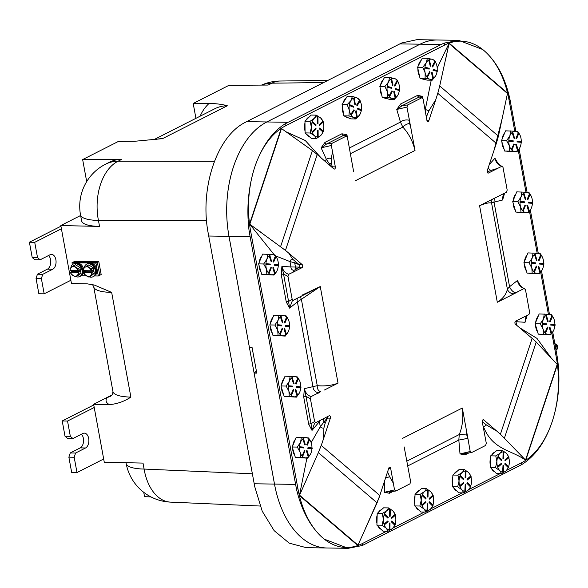 <?xml version="1.0" encoding="UTF-8"?>
<svg xmlns="http://www.w3.org/2000/svg" width="588" height="588" viewBox="0 0 588 588"><rect width="100%" height="100%" fill="white"/><g stroke="black" fill="none" stroke-linecap="round" stroke-linejoin="round"><path stroke-width="0.88" d="M254.119 373.086L256.78 373.123L252.046 347.368L249.393 347.332L229.011 236.332A91.243 56.147 -89.1 0 1 266.864 121.966L420.097 44.188A91.243 56.147 -89.1 0 1 437.487 40.006A91.243 56.147 90.9 0 0 437.479 40.006A91.243 56.147 90.9 0 0 420.089 44.188L266.856 121.959A91.243 56.147 90.9 0 0 228.997 236.332L274.486 484.078A91.243 56.147 90.9 0 0 326.913 547.987A91.243 56.147 90.9 0 0 326.921 547.987A91.243 56.147 -89.1 0 1 274.5 484.078L254.119 373.086A6.747 4.153 90.9 0 0 256.302 370.521M348.155 548.317L306.267 547.663L289.259 543.165L274.104 530.611L262.211 511.17L254.744 486.68L208.181 233.076C199.611 188.505 216.678 136.989 244.74 122.62L401.597 43.005L416.833 39.683L458.721 40.337L444.168 43.115L441.081 44.512L284.886 123.958C272.354 131.977 262.579 145.581 255.552 164.772A91.243 56.147 90.9 0 0 253.994 169.484C248.04 189.527 246.453 210.269 249.216 231.723L296.506 489.253C301.468 509.87 309.773 525.687 321.416 536.697A91.243 56.147 90.9 0 0 324.297 539.152L348.155 548.317L362.289 545.524L521.571 464.682C534.565 456.67 544.517 443.073 551.412 423.875A91.243 56.147 90.9 0 0 552.97 419.17C559.048 399.127 560.474 378.378 557.24 356.916L552.727 332.058M112.007 394.945L107.303 397.334A55.676 13.539 -10.4 0 0 109.442 404.632L93.632 404.279L107.303 397.334A8.438 7.916 -143.1 0 0 112.551 394.379L112.94 391.49L93.72 286.804A47.238 11.488 -10.4 0 0 96.535 289.833A47.238 11.488 -10.4 0 0 111.661 292.405L94.418 285.055L87.267 283.85L71.457 283.489L60.814 225.549L99.541 226.417A47.238 11.488 169.6 0 1 81.6 220.809L80.505 214.833A47.238 11.488 169.6 0 0 98.446 220.441A47.238 29.878 -89.9 0 1 118.041 161.23L121.738 159.355L82.651 159.576L118.489 141.385L134.446 141.296L162.553 138.636A47.238 35.42 -116.9 0 0 155.666 139.503M109.442 404.632C117.218 403.934 124.362 401.42 130.881 397.098A47.238 11.488 169.6 0 1 112.94 391.49M162.553 138.636L227.306 105.774C222.712 104.414 216.663 103.613 209.152 103.378L193.195 103.473L195.922 118.328M143.744 492.318L144.545 496.669L150.94 496.904M260.109 506.033L170.557 502.123A47.238 29.481 -87.5 0 1 144.097 469.062L143.002 463.087L104.267 462.219L93.632 404.279M193.195 103.473L229.033 85.282L268.121 85.062L271.818 83.18A47.238 35.42 -116.9 0 0 261.66 85.098M323.598 82.555L271.818 83.18A47.238 28.643 -90.7 0 1 280.167 81.019A47.238 47.238 0 0 0 261.528 85.098M121.738 159.355A47.238 35.42 63.1 0 0 109.28 162.303L105.583 164.177A47.238 35.42 63.1 0 1 118.041 161.23L214.473 161.325M126.016 462.705L126.155 463.462A47.238 11.488 -10.4 0 0 144.097 469.062L252.37 473.788M86.693 181.604L82.651 159.576M60.814 225.549L80.622 215.495M549.486 314.404L541.526 271.017M538.285 253.362L530.317 209.982M527.076 192.327L519.108 148.948M515.867 131.293L509.958 99.387C505.452 78.777 497.316 62.967 485.548 51.957A91.243 56.147 90.9 0 0 482.675 49.495L458.721 40.337M299.395 495.544L318.351 452.613L377.07 502.843L357.974 545.135L299.549 495.162A3.374 2.367 -49.5 0 0 299.395 495.544L357.827 545.517A3.374 2.367 130.5 0 1 357.974 545.135M404.169 446.931L410.652 481.734L409.939 483.865L395.849 491.017L394.533 489.892L390.689 468.415A1.69 1.036 90.9 0 0 389.719 467.24A1.69 1.036 90.9 0 0 388.786 468.144L379.804 495.493L321.254 445.41L323.437 439.067L323.914 427.976A2.609 1.83 16.2 0 1 320.306 426.682L311.155 442.624M306.899 458.155L299.461 495.353M281.902 266.371L281.226 274.559A1.69 0.412 169.6 0 1 283.556 274.074L281.902 266.371C282.946 270.495 285.202 273.126 288.679 274.273L292.677 272.406L294.243 270.23A3.087 2.977 123.5 0 1 290.972 266.952L281.902 266.371M249.665 224.16L249.555 224.057A3.374 1.205 -161.7 0 0 249.804 224.263L281.483 128.552L312.39 150.579L280.549 246.784L249.665 224.16L274.184 254.722M275.662 255.92L289.987 261.587A2.484 2.271 116.7 0 1 292.787 259.33L288.759 253.134L285.467 250.422L317.204 154.519L333.837 168.881A1.69 1.036 90.9 0 0 334.307 169.072A1.69 1.036 90.9 0 0 335.329 166.882L332.308 166.838L331.309 163.332L331.176 158.642L332.573 151.88L331.301 145.493L332.007 143.347L326.605 144.001L343.546 135.409L346.957 134.74L341.922 133.777A1.69 1.264 -116.9 0 0 343.546 135.409L346.486 136.115L345.002 135.799L345.318 136.379M321.643 158.451L305.238 140.495L285.922 131.756M449.078 43.321L449.144 43.13A3.374 2.367 -49.5 0 0 449.041 43.512L507.466 93.485L498.426 136.188L439.706 85.966L449.078 43.321L437.193 67.98M431.232 80.196L425.3 109.471L428.909 110.764L435.752 99.732L437.788 93.316L496.345 143.398L498.426 136.188M494.324 149.264L502.152 118.541M551.456 358.349L536.984 338.409L519.344 327.56M525.738 460.294L504.379 438.229L536.219 342.032L557.203 364.391L525.525 460.095A3.374 1.205 -161.7 0 0 525.738 460.294L557.417 364.589A3.374 1.205 18.3 0 1 557.203 364.391M482.829 419.92L483.77 419.928L496.911 431.173L486.592 425.065A2.536 0.956 -43.3 0 0 483.74 427.373C493.031 450.121 511.428 449.894 525.621 460.198M364.957 529.494L379.172 497.411M299.549 495.162L306.745 479.044M281.483 128.552A3.374 1.205 18.3 0 1 281.226 128.353L249.555 224.057M260.682 232.12L249.804 224.263M507.466 93.485A3.374 2.367 130.5 0 1 507.569 93.102L449.144 43.13M445.557 59.653L449.041 43.512M525.525 460.095L517.866 452.054M520.498 285.79L517.396 280.527L509.568 286.701A6.13 3.124 -125.6 0 0 515.632 292.787L524.158 288.48L525.459 289.605L529.641 312.39L528.928 314.536L515.647 321.121A1.69 1.036 90.9 0 0 514.912 322.577A1.69 1.036 90.9 0 0 515.448 324.223L532.147 338.372L500.403 434.282L496.911 431.173M483.77 419.928A1.69 1.036 90.9 0 0 483.299 419.736A1.69 1.036 90.9 0 0 482.278 421.934L486.305 443.315L485.592 445.469L471.502 452.62L460.014 453.907L465.049 454.869A1.69 1.264 63.1 0 1 465.512 453.451M393.445 483.417L389.55 476.574L387.565 471.819M323.914 427.976L325.208 423.022L327.479 418.119L327.494 416.62M323.437 439.067L330.353 418.164A1.69 1.036 90.9 0 0 329.471 415.701A1.69 1.036 90.9 0 0 329.148 415.775L315.602 422.735M327.553 417.48L320.306 426.682L319.35 421.508A3.087 2.352 6.9 0 1 319.108 420.89M325.208 423.022A1.183 0.5 34 0 1 323.973 422.302L323.319 418.737M294.243 270.23L298.939 267.65L299.535 264.953L292.787 259.33M298.939 267.65L301.96 267.694A1.69 1.036 90.9 0 0 302.695 266.232A1.69 1.036 90.9 0 0 302.159 264.593L299.27 264.549M301.96 267.694L292.677 272.406M299.351 267.106L290.972 266.952L289.987 261.587L294.691 262.814L299.535 264.953M296.418 268.738A1.345 0.992 91.5 0 1 295.492 267.202L294.691 262.814A1.117 0.742 110.8 0 1 295.573 261.954M332.22 167.8L332.308 166.838M341.922 133.777L324.98 142.377L321.136 147.845L326.502 159.62L331.772 167.117M417.561 95.388A1.69 1.264 -116.9 0 0 419.185 97.013L422.588 96.351L417.561 95.388L400.619 103.98L396.768 109.456L406.947 107.082L407.668 104.951L421.758 97.792L423.073 98.916L426.917 120.393A1.69 1.036 90.9 0 0 427.88 121.576A1.69 1.036 90.9 0 0 428.821 120.672L435.752 99.739M496.345 143.398L487.246 170.645A1.69 1.036 90.9 0 0 488.136 173.115A1.69 1.036 90.9 0 0 488.459 173.034L502.159 166.095C500.932 166.257 499.139 164.816 496.772 161.796M439.706 85.966L437.788 93.316M400.619 103.98A1.69 1.264 -116.9 0 0 402.243 105.612L419.185 97.013L422.14 97.718L420.64 97.402L420.957 98.012M411.005 128.574L409.601 123.399A5.248 1.948 -27.2 0 0 402.824 127.104C408.689 133.366 412.754 141.157 415.025 150.484L406.955 107.082M332.007 143.347L346.104 136.196L347.412 137.298L353.645 171.769M332.573 151.88L335.329 166.882M288.759 253.134L302.159 264.593M281.226 274.559L286.26 301.945A1.69 0.412 169.6 0 1 288.583 301.46L283.556 274.074L287.966 276.419L288.679 274.273M287.966 276.419L292.148 299.211L288.583 301.46L289.568 308.119L292.332 300.762L293.162 300.417M286.26 301.945L289.568 308.119L297.403 301.945L320.291 286.54L292.332 300.762M293.449 300.336L292.148 299.211M324.473 389.991L338.026 383.119C331.875 385.515 324.944 386.367 317.248 385.662L304.356 388.661L303.687 396.856A1.69 0.412 169.6 0 1 306.01 396.371L304.356 388.661C305.363 392.791 307.62 395.437 311.125 396.599L320.82 391.608A5.248 3.734 88.8 0 1 317.248 385.662L301.431 299.527A5.248 3.013 47.5 0 1 300.916 296.374M315.918 422.654L314.609 421.53L310.42 398.745L311.125 396.599M395.849 491.017L384.376 492.296L389.41 493.266A1.69 1.264 63.1 0 1 389.873 491.84M466.335 429.924L462.315 408.013C463.535 417.7 462.521 426.543 459.272 434.532A5.248 0.478 -174.7 0 1 466.828 435.083L466.335 429.924L468.195 440.052L466.828 435.083M471.502 452.62L470.194 451.51L468.195 440.052M524.158 288.473L524.621 288.414C523.085 288.341 521.284 286.9 519.219 284.077L517.396 280.527C518.381 284.68 520.63 287.334 524.158 288.473M517.124 292.214L510.862 295.397L515.632 292.787M498.043 163.501L494.949 158.238C495.89 162.413 498.139 165.052 501.689 166.161L502.997 167.279L507.179 190.071L506.481 192.217L479.58 205.697C485.401 203.294 489.4 202.397 491.575 203.014L494.038 202.14L509.568 286.701L507.385 289.156C506.275 294.331 502.916 298.704 497.308 302.269L510.862 295.397M500.403 434.282L504.379 438.229M536.219 342.032L532.147 338.372M377.07 502.843L379.804 495.493M321.254 445.41L318.351 452.613M317.204 154.519L312.39 150.579M280.549 246.784L285.467 250.422M324.98 142.377A1.69 1.264 -116.9 0 0 326.605 144.001L321.136 147.845L331.301 145.493M345.413 135.946L346.957 134.74L347.258 136.784M409.601 123.399L409.123 120.275A6.13 3.344 -8.2 0 0 400.443 122.083L396.768 109.456L402.243 105.612L407.668 104.951M421.081 97.557L422.588 96.351L422.772 98.137M504.695 193.084L502.872 196.612L502.615 199.994L503.431 194.731M489.245 164.611L494.949 158.238L496.764 161.796M504.614 193.121L502.615 199.994L494.038 202.14A6.13 3.815 85.7 0 1 495.045 197.847M525.319 318.902L525.062 322.275L525.885 317.028M527.142 315.366L525.062 322.275L515.992 321.702A3.087 1.396 -79.8 0 1 516.139 320.864M466.086 453.282L465.615 453.392M470.194 451.51L460.014 453.907L458.824 440.015A6.13 0.529 167.7 0 0 467.504 438.207M390.439 491.671L389.976 491.781M394.533 489.892L384.376 492.296L384.478 481.146M303.687 396.856L308.715 424.242A1.69 0.412 169.6 0 1 311.037 423.757L306.01 396.371L310.42 398.745M308.715 424.242L312.022 430.409L311.037 423.757L314.609 421.53M320.658 420.089L312.022 430.409L314.639 423.154M318.211 393.174L318.99 392.593A6.13 5.557 81.1 0 1 312.926 386.507L297.403 301.945A6.13 4.866 33.4 0 1 297.616 298.109M406.771 461.176L459.272 434.532L458.824 440.015L407.66 465.983M389.55 476.574A3.087 1.139 -13.9 0 1 385.632 477.654M324.304 160.73L326.502 159.62A3.087 2.359 174.7 0 1 331.176 158.642M328.876 164.64L329.552 164.295A1.345 0.559 153 0 1 331.309 163.332M349.279 148.058L400.443 122.083L402.824 127.104L350.33 153.747M487.246 171.887L490.884 170.424A3.087 0.772 49.1 0 1 488.15 167.933M513.603 293.765A5.248 3.763 -142.9 0 1 507.385 289.156L491.575 203.014A5.248 4.483 88.1 0 1 492.509 199.134M515.161 321.636L515.992 321.702L516.646 325.245M486.592 425.065L483.226 422.449A1.139 0.786 -28.9 0 0 482.41 422.64M482.998 425.844L483.74 427.373L483.314 427.586M426.05 115.711L426.925 115.704L428.909 110.764M424.94 109.655L425.3 109.471L425.227 111.228M70.34 436.333L65.025 436.252L67.605 438.457L72.927 438.538L70.34 436.333L67.532 421.037L94.22 407.499M67.605 438.457L72.927 438.538L82.879 433.488A7.593 4.675 -89.1 0 1 84.327 433.135A7.593 4.675 -89.1 0 1 88.839 439.618A7.593 4.675 -89.1 0 1 85.539 447.975L75.587 453.025L70.266 452.944L68.87 457.17L74.184 457.258L75.587 453.025M103.679 459L76.991 472.546L74.184 457.258M93.757 404.948L62.218 420.957L67.532 421.037M62.218 420.957L65.025 436.252M68.87 457.17L71.677 472.465L76.991 472.546M70.266 452.944L80.218 447.894A7.593 4.675 90.9 0 0 83.518 441.617A7.593 4.675 90.9 0 0 81.438 434.216M37.529 257.603L32.208 257.522L34.788 259.727L40.109 259.815L37.529 257.603L34.721 242.315L61.402 228.769M34.788 259.727L40.109 259.815L50.061 254.758A7.593 4.675 -89.1 0 1 51.509 254.413A7.593 4.675 -89.1 0 1 56.029 260.888A7.593 4.675 -89.1 0 1 52.722 269.245L42.77 274.295L37.448 274.214L36.052 278.447L41.366 278.528L42.77 274.295M70.861 280.27L44.173 293.816L41.366 278.528M60.939 226.226L29.4 242.227L34.721 242.315M29.4 242.227L32.208 257.522M36.052 278.447L38.859 293.735L44.173 293.816M37.448 274.214L47.407 269.164A7.593 4.675 90.9 0 0 50.7 262.887A7.593 4.675 90.9 0 0 48.62 255.493M503.813 451.944A10.121 6.233 -89.1 0 1 506.378 453.311L502.159 450.312L497.051 450.239L490.686 455.854L490.414 467.534L495.522 467.614L499.8 470.672A10.121 6.233 -89.1 0 1 497.727 467.24M490.414 467.534L496.5 473.605L501.608 473.685L506.025 470.892A10.121 6.233 -89.1 0 1 503.343 472.127M501.373 463.285L501.608 463.998L497.933 467.24L497.705 466.534L501.373 463.285L497.492 466.527A10.121 6.233 -89.1 0 1 496.889 461.793A10.121 6.233 -89.1 0 1 497.713 457.111L501.439 460.617L497.926 457.111L498.19 456.42L501.704 459.926L501.439 460.617M503.005 465.387L503.497 465.402L503.343 472.149L502.843 472.135L503.005 465.387L502.63 472.12A10.121 6.233 -89.1 0 1 499.8 470.672L501.608 473.685M505.217 463.425L508.738 466.931L508.473 467.622L504.952 464.123L505.004 463.425L504.739 464.116L508.252 467.614A10.121 6.233 -89.1 0 1 507.885 468.415A10.121 6.233 -89.1 0 1 506.025 470.892L507.885 468.415M508.782 457.67A10.121 6.233 -89.1 0 1 509.34 462.249A10.121 6.233 -89.1 0 1 508.576 466.769M506.378 453.311L506.488 453.429A10.121 6.233 -89.1 0 1 508.076 455.766A10.121 6.233 -89.1 0 1 508.51 456.803L504.835 460.044L505.07 460.749L505.048 460.044L508.723 456.803L508.958 457.515L505.283 460.757M497.985 456.42A10.121 6.233 -89.1 0 1 500.145 453.194L500.27 453.091A10.121 6.233 -89.1 0 1 503.108 451.9L502.946 458.64L503.659 458.655L503.159 458.64L503.313 451.893L503.813 451.915L503.659 458.655M500.145 453.194L495.794 455.928L496.889 461.793L495.522 467.614M495.794 455.928L490.686 455.854M508.076 455.766L506.488 453.429M502.159 450.312L500.27 453.091M490.451 465.799A10.121 6.233 -89.1 0 1 490.017 461.683A10.121 6.233 -89.1 0 1 490.649 457.611M491.884 454.796A10.121 6.233 -89.1 0 1 495.037 452.018M494.611 471.723A10.121 6.233 -89.1 0 1 491.531 468.651M497.705 466.534L497.933 467.24M502.843 472.135L503.343 472.149M498.19 456.42L497.926 457.111M465.983 471.142A10.121 6.233 -89.1 0 1 468.548 472.509L464.329 469.518L459.221 469.437L452.856 475.053L452.584 486.739L457.692 486.82L461.97 489.87A10.121 6.233 -89.1 0 1 459.897 486.438L459.875 485.732L463.542 482.491L463.778 483.196L460.103 486.445M452.584 486.739L458.677 492.81L463.778 492.884L468.195 490.098A10.121 6.233 -89.1 0 1 465.512 491.325M463.542 482.491L459.662 485.725A10.121 6.233 -89.1 0 1 459.059 480.991A10.121 6.233 -89.1 0 1 459.882 476.317L463.609 479.815L460.095 476.309L460.36 475.618L463.873 479.124L463.609 479.815M465.174 484.585L465.667 484.608L465.512 491.355L465.012 491.333L465.174 484.585L464.799 491.325A10.121 6.233 -89.1 0 1 461.97 489.87L463.778 492.884M467.386 482.63L470.907 486.136L470.643 486.827L467.122 483.321L467.181 482.623L466.909 483.314L470.422 486.82A10.121 6.233 -89.1 0 1 470.055 487.621A10.121 6.233 -89.1 0 1 468.195 490.098L470.055 487.621M470.951 476.868A10.121 6.233 -89.1 0 1 471.51 481.447A10.121 6.233 -89.1 0 1 470.745 485.967M468.548 472.509L468.658 472.627A10.121 6.233 -89.1 0 1 470.246 474.972A10.121 6.233 -89.1 0 1 470.679 476.008L467.004 479.242L467.453 479.955L467.217 479.249L470.892 476.001L471.128 476.714L467.453 479.955M460.095 476.309L460.147 475.618A10.121 6.233 -89.1 0 1 462.315 472.399L462.44 472.289A10.121 6.233 -89.1 0 1 465.277 471.098L465.115 477.838L465.828 477.86L465.329 477.838L465.49 471.091L465.983 471.113L465.828 477.86M462.315 472.399L457.964 475.133L459.059 480.991L457.692 486.82M457.964 475.133L452.856 475.053M470.246 474.972L468.658 472.627M464.329 469.518L462.44 472.289M452.628 484.997A10.121 6.233 -89.1 0 1 452.187 480.888A10.121 6.233 -89.1 0 1 452.819 476.817M454.054 474.001A10.121 6.233 -89.1 0 1 457.207 471.216M456.78 490.921A10.121 6.233 -89.1 0 1 453.701 487.849M459.875 485.732L459.889 486.438M464.799 491.325L465.512 491.355M428.152 490.348A10.121 6.233 -89.1 0 1 430.717 491.715L426.498 488.716L421.39 488.635L415.025 494.251L414.753 505.937L419.861 506.018L424.139 509.068A10.121 6.233 -89.1 0 1 422.066 505.636L422.044 504.93L425.719 501.689L425.947 502.402L422.272 505.643M414.753 505.937L420.846 512.008L425.947 512.089L430.365 509.296A10.121 6.233 -89.1 0 1 427.682 510.531M425.719 501.689L421.831 504.923A10.121 6.233 -89.1 0 1 421.228 500.197A10.121 6.233 -89.1 0 1 422.052 495.515L425.778 499.021L422.265 495.515L422.529 494.824L426.043 498.323L425.778 499.021M427.344 503.791L427.836 503.806L427.682 510.553L427.182 510.531L427.344 503.791L426.969 510.524A10.121 6.233 -89.1 0 1 424.139 509.068L425.947 512.089M429.556 501.829L433.077 505.335L432.812 506.025L429.291 502.52L429.35 501.829L429.078 502.52L432.592 506.018A10.121 6.233 -89.1 0 1 432.224 506.819A10.121 6.233 -89.1 0 1 430.365 509.296L432.224 506.819M433.121 496.066A10.121 6.233 -89.1 0 1 433.679 500.645A10.121 6.233 -89.1 0 1 432.915 505.173M430.717 491.715L430.828 491.825A10.121 6.233 -89.1 0 1 432.415 494.17A10.121 6.233 -89.1 0 1 432.849 495.206L429.174 498.44L429.622 499.161L429.387 498.448L433.062 495.206L433.297 495.912L429.622 499.161M422.265 495.515L422.316 494.817A10.121 6.233 -89.1 0 1 424.492 491.597L424.61 491.495A10.121 6.233 -89.1 0 1 427.447 490.296L427.285 497.036L427.998 497.058L427.498 497.044L427.66 490.296L428.152 490.311L427.998 497.058M424.492 491.597L420.133 494.332L421.228 500.197L419.861 506.018M420.133 494.332L415.025 494.251M432.415 494.17L430.828 491.825M426.498 488.716L424.61 491.495M414.797 504.195A10.121 6.233 -89.1 0 1 414.356 500.087A10.121 6.233 -89.1 0 1 414.988 496.015M416.223 493.2A10.121 6.233 -89.1 0 1 419.376 490.414M418.95 510.119A10.121 6.233 -89.1 0 1 415.87 507.054M421.831 504.923L422.059 505.636M427.182 510.531L427.682 510.553M390.322 509.546A10.121 6.233 -89.1 0 1 392.887 510.913L388.668 507.914L383.56 507.841L377.195 513.456L376.923 525.135L382.031 525.216L386.309 528.274A10.121 6.233 -89.1 0 1 384.236 524.841L384.214 524.136L387.889 520.887L388.117 521.6L384.442 524.841M376.923 525.135L383.016 531.207L388.117 531.287L392.534 528.494A10.121 6.233 -89.1 0 1 389.851 529.729M387.889 520.887L384.001 524.129A10.121 6.233 -89.1 0 1 383.398 519.395A10.121 6.233 -89.1 0 1 384.221 514.713L387.948 518.219L384.434 514.713L384.699 514.022L388.212 517.528L387.948 518.219M389.513 522.989L390.006 523.004L389.851 529.751L389.352 529.737L389.513 522.989L389.138 529.722A10.121 6.233 -89.1 0 1 386.309 528.274L388.117 531.287M391.733 521.027L395.246 524.533L394.982 525.224L391.461 521.725L391.733 521.027L391.248 521.718L394.761 525.216A10.121 6.233 -89.1 0 1 394.394 526.017A10.121 6.233 -89.1 0 1 392.534 528.494L394.394 526.017M395.29 515.272A10.121 6.233 -89.1 0 1 395.849 519.851A10.121 6.233 -89.1 0 1 395.085 524.371M392.887 510.913L393.005 511.031A10.121 6.233 -89.1 0 1 394.585 513.368A10.121 6.233 -89.1 0 1 395.018 514.404L391.343 517.646L391.792 518.359L391.557 517.646L395.232 514.404L395.467 515.117L391.792 518.359M384.434 514.713L384.486 514.022A10.121 6.233 -89.1 0 1 386.661 510.796L386.779 510.693A10.121 6.233 -89.1 0 1 389.616 509.502L389.454 516.242L390.167 516.257L389.668 516.242L389.829 509.495L390.322 509.517L390.167 516.257M386.661 510.796L382.303 513.53L383.398 519.395L382.031 525.216M382.303 513.53L377.195 513.456M394.585 513.368L393.005 511.031M388.668 507.914L386.779 510.693M376.967 523.401A10.121 6.233 -89.1 0 1 376.526 519.285A10.121 6.233 -89.1 0 1 377.158 515.213M378.393 512.398A10.121 6.233 -89.1 0 1 381.546 509.62M381.12 529.325A10.121 6.233 -89.1 0 1 378.04 526.253M384.214 524.136L384.229 524.841M389.352 529.737L389.851 529.751M433.51 78.483A10.121 6.233 90.9 0 0 435.745 75.727L432.18 80.211L427.072 80.137L420.001 78.197L417.59 67.245L422.257 58.234L427.366 58.308L432.136 59.3A10.121 6.233 90.9 0 0 429.174 59.653L430.291 66.268L430.761 65.981L429.365 59.66M429.13 69.127L429.218 68.326L425.139 67.201L425.043 68.002L429.13 69.127L424.837 68.002A10.121 6.233 90.9 0 0 425.109 72.714L425.153 72.919A10.121 6.233 90.9 0 0 426.778 76.822L429.681 71.626L426.984 76.83L427.366 77.344L430.063 72.14L429.681 71.626M426.778 76.822L427.153 77.344A10.121 6.233 90.9 0 0 429.806 79.24L429.938 79.277A10.121 6.233 90.9 0 0 432.856 78.902L431.467 72.581L432.151 72.302L431.68 72.589L433.069 78.91L433.54 78.63L432.151 72.302M435.774 75.683L435.745 75.727A10.121 6.233 90.9 0 0 435.774 75.683A10.121 6.233 90.9 0 0 437.082 71.361L433.003 70.244L433.305 69.443L433.216 70.244L437.303 71.361L437.391 70.567L433.305 69.443M437.178 70.509A10.121 6.233 90.9 0 0 436.877 65.746A10.121 6.233 90.9 0 0 435.965 63.034A10.121 6.233 90.9 0 0 435.355 61.924M432.753 66.944L435.451 61.74L435.069 61.225L432.54 66.936L432.165 66.422L434.855 61.225A10.121 6.233 90.9 0 0 432.136 59.3L434.436 60.248L435.032 61.218M430.291 66.268L428.689 59.947A10.121 6.233 90.9 0 0 426.263 62.835A10.121 6.233 90.9 0 0 424.926 67.201L425.139 67.201M425.109 72.714L422.699 67.319L426.263 62.835L427.366 58.308M422.699 67.319L417.59 67.245M435.385 61.865L435.899 62.894M432.18 80.211L429.938 79.277M429.806 79.24L425.102 78.27L420.001 78.197M425.102 78.27L425.153 72.919M421.155 60.358A10.121 6.233 90.9 0 0 419.391 62.725A10.121 6.233 90.9 0 0 418.259 65.952M417.914 68.715A10.121 6.233 90.9 0 0 419.545 76.139M422.015 78.748A10.121 6.233 90.9 0 0 423.977 79.299A10.121 6.233 90.9 0 0 424.022 79.299L423.977 79.299M425.043 68.002L424.926 67.201M395.753 97.645A10.121 6.233 90.9 0 0 397.995 94.888L394.43 99.372L389.322 99.291L382.244 97.351L379.841 86.399L384.508 77.388L389.616 77.469L394.386 78.461A10.121 6.233 90.9 0 0 391.417 78.814M391.38 88.281L391.468 87.487L387.389 86.362L387.294 87.164L391.38 88.281L387.088 87.164A10.121 6.233 90.9 0 0 387.36 91.875L387.404 92.081A10.121 6.233 90.9 0 0 389.028 95.984L391.931 90.787L389.234 95.991L389.616 96.506L392.306 91.302L391.931 90.787M389.234 95.991L389.403 96.506A10.121 6.233 90.9 0 0 392.056 98.402L392.189 98.439A10.121 6.233 90.9 0 0 395.107 98.056L393.717 91.743L394.401 91.463L393.931 91.75L395.32 98.071L395.79 97.784L394.401 91.463M398.017 94.844L397.995 94.888A10.121 6.233 90.9 0 0 398.017 94.844A10.121 6.233 90.9 0 0 399.333 90.523L395.254 89.398L395.342 88.604L395.467 89.405L399.553 90.523L399.642 89.729L395.555 88.604M399.428 89.67A10.121 6.233 90.9 0 0 399.127 84.907A10.121 6.233 90.9 0 0 398.216 82.195A10.121 6.233 90.9 0 0 397.606 81.085M395.004 86.098L397.701 80.901L397.319 80.38L394.791 86.098L394.416 85.583L397.106 80.387A10.121 6.233 90.9 0 0 394.386 78.461L396.687 79.409L397.282 80.38M392.541 85.422L393.005 85.142L391.615 78.821L391.145 79.101L392.541 85.422L390.939 79.108A10.121 6.233 90.9 0 0 388.514 81.997A10.121 6.233 90.9 0 0 387.176 86.362L387.389 86.362M387.36 91.875L384.949 86.48L388.514 81.997L389.616 77.469M384.949 86.48L379.841 86.399M397.635 81.019L398.15 82.055M394.43 99.372L392.189 98.439M392.056 98.402L387.352 97.432L382.244 97.351M387.352 97.432L387.404 92.081M383.405 79.52A10.121 6.233 90.9 0 0 381.641 81.886A10.121 6.233 90.9 0 0 380.51 85.113M380.164 87.877A10.121 6.233 90.9 0 0 381.796 95.3M384.265 97.909A10.121 6.233 90.9 0 0 386.228 98.453A10.121 6.233 90.9 0 0 386.272 98.461L386.228 98.453M390.939 79.108L391.615 78.821M387.294 87.164L387.176 86.362M357.298 117.24A10.121 6.233 90.9 0 0 359.68 114.844L355.865 118.952L350.757 118.872L343.84 115.843L342.084 104.554L347.251 96.292L352.359 96.373L357.056 97.902A10.121 6.233 90.9 0 0 354.094 97.799L354.814 104.532L355.292 104.319L354.285 97.806M353.491 107.2L353.631 106.421L349.632 104.671L349.5 105.458L353.491 107.2L349.287 105.45A10.121 6.233 90.9 0 0 349.287 110.191L349.316 110.404A10.121 6.233 90.9 0 0 350.698 114.542L353.895 109.787L350.911 114.557L351.256 115.13L354.241 110.36L353.895 109.787M350.911 114.557L351.043 115.123A10.121 6.233 90.9 0 0 353.572 117.431L353.704 117.49A10.121 6.233 90.9 0 0 356.622 117.556L355.608 111.044L356.306 110.838L355.821 111.051L356.835 117.571L357.32 117.357L356.306 110.838M360.099 114.101L359.68 114.844A10.121 6.233 90.9 0 0 360.113 114.079A10.121 6.233 90.9 0 0 361.267 110.691L357.276 108.949L357.622 108.17L357.489 108.949L361.48 110.698L361.62 109.919L357.622 108.17M361.414 109.824A10.121 6.233 90.9 0 0 361.392 105.068A10.121 6.233 90.9 0 0 360.304 101.43A10.121 6.233 90.9 0 0 360.091 101.004M357.225 105.59L360.209 100.813L359.856 100.247L356.879 105.017L357.012 105.583L356.666 105.009L359.643 100.247A10.121 6.233 90.9 0 0 357.056 97.902L359.731 100.239M354.814 104.532L353.586 98.02A10.121 6.233 90.9 0 0 351.007 100.526A10.121 6.233 90.9 0 0 349.426 104.671L349.632 104.671M349.287 110.191L347.192 104.635L351.007 100.526L352.359 96.373M347.192 104.635L342.084 104.554M355.865 118.952L353.704 117.49M353.572 117.431L348.941 115.924L343.84 115.843M348.941 115.924L349.316 110.404M345.942 98.394A10.121 6.233 90.9 0 0 344.134 100.416A10.121 6.233 90.9 0 0 342.863 103.312M342.326 106.09A10.121 6.233 90.9 0 0 343.532 113.866M345.568 116.6A10.121 6.233 90.9 0 0 348.037 117.681M349.5 105.458L349.419 104.671M318.159 136.908A10.121 6.233 90.9 0 0 320.798 135.438L316.484 138.503L311.375 138.423L305.084 132.91L305.025 127.177L304.966 121.231L311.133 115.064L316.241 115.138L320.622 117.916A10.121 6.233 90.9 0 0 317.954 116.733L317.454 116.74L317.527 123.487L318.02 123.458L317.954 116.718L317.241 116.74A10.121 6.233 90.9 0 0 314.389 118.247A10.121 6.233 90.9 0 0 312.272 121.709L312.243 122.429L315.874 125.612L316.116 124.899L312.478 121.716M315.874 125.612L312.03 122.429A10.121 6.233 90.9 0 0 311.361 127.059L311.368 127.28A10.121 6.233 90.9 0 0 312.125 131.837L315.896 128.28L312.338 131.844L312.596 132.528L316.153 128.97L315.896 128.28M312.338 131.844L312.382 132.528A10.121 6.233 90.9 0 0 314.514 135.718L314.631 135.821A10.121 6.233 90.9 0 0 317.446 136.967L317.38 130.227L317.88 130.205L317.66 136.975L318.159 136.953L318.093 130.205M322.253 133.447L320.798 135.438A10.121 6.233 90.9 0 0 322.364 133.241A10.121 6.233 90.9 0 0 322.915 131.969L319.291 128.794L319.534 128.074L319.505 128.794L323.135 131.977L323.378 131.264L319.747 128.081M323.202 131.109A10.121 6.233 90.9 0 0 323.826 126.516A10.121 6.233 90.9 0 0 323.113 122.01M319.718 125.406L323.282 121.848L323.025 121.157L319.46 124.722L319.505 125.406L319.247 124.715L322.805 121.165A10.121 6.233 90.9 0 0 322.555 120.591A10.121 6.233 90.9 0 0 320.622 117.916L322.533 120.658M317.527 123.487L317.454 116.74M311.361 127.059L310.074 121.304L314.389 118.247L316.241 115.138M310.074 121.304L304.966 121.231M316.484 138.503L314.631 135.821M314.514 135.718L310.192 132.991L305.084 132.91M310.192 132.991L311.368 127.28M309.266 116.931A10.121 6.233 90.9 0 0 307.517 118.137A10.121 6.233 90.9 0 0 306.069 120.128M304.981 122.943A10.121 6.233 90.9 0 0 305.069 131.124M306.297 133.976A10.121 6.233 90.9 0 0 309.332 136.637M312.243 122.429L312.272 121.709M303.246 438.538A10.121 6.233 -89.1 0 1 306.113 437.641L296.249 437.229L292.221 447.005L297.322 447.086L300.13 452.319A10.121 6.233 -89.1 0 1 299.505 447.6L303.856 447.975L299.718 447.6L299.748 446.792L303.893 447.167L303.856 447.975M292.221 447.005L295.36 457.442L307.642 458.17L310.493 454.171A10.121 6.233 -89.1 0 1 308.847 456.45M299.505 447.6L299.535 446.784A10.121 6.233 -89.1 0 1 300.578 442.213A10.121 6.233 -89.1 0 1 302.791 438.913L304.819 444.932L303.004 438.905L303.452 438.545L305.268 444.565L304.819 444.932M304.577 450.364L302.041 456.001A10.121 6.233 -89.1 0 1 300.13 452.319L300.468 457.515L305.29 457.861A10.121 6.233 -89.1 0 1 302.46 456.45L304.577 450.364L304.988 450.805L302.658 456.45M307.076 450.592L308.891 456.611L308.443 456.979L306.87 450.584L306.421 450.952L308.23 456.964A10.121 6.233 -89.1 0 1 305.29 457.861L307.642 458.17M308.038 447.541L312.184 447.924L312.147 448.732L308.002 448.35L308.038 447.541L307.789 448.35L311.927 448.725A10.121 6.233 -89.1 0 1 310.898 453.297A10.121 6.233 -89.1 0 1 310.501 454.156L310.486 454.193M309.575 439.684A10.121 6.233 -89.1 0 1 310.699 441.507A10.121 6.233 -89.1 0 1 311.309 443.095L311.368 443.293A10.121 6.233 -89.1 0 1 311.963 447.902M306.113 437.641L306.245 437.656A10.121 6.233 -89.1 0 1 309.016 439.074L306.693 444.712L307.105 445.153L309.237 439.067L309.648 439.508L307.318 445.16M301.357 437.303L300.578 442.213L297.322 447.086M295.36 457.442L300.468 457.515M310.67 441.448L309.626 439.559M309.501 439.354L308.531 437.957L306.245 437.656M292.773 445.66A10.121 6.233 -89.1 0 1 293.706 442.11A10.121 6.233 -89.1 0 1 295.374 439.354M298.969 457.765A10.121 6.233 -89.1 0 1 298.704 457.773A10.121 6.233 -89.1 0 1 297.866 457.67M294.72 455.318A10.121 6.233 -89.1 0 1 292.64 448.416M302.247 456.009L302.452 456.45M303.452 438.545L303.004 438.905M542.452 323.503A10.121 6.233 -89.1 0 1 543.481 318.924A10.121 6.233 -89.1 0 1 545.701 315.624L546.149 315.249A10.121 6.233 -89.1 0 1 549.023 314.359L539.159 313.941L535.124 323.716L540.232 323.797L543.04 329.03A10.121 6.233 -89.1 0 1 542.415 324.311L546.766 324.686L542.621 324.311L542.658 323.503L546.803 323.878L546.766 324.686M535.124 323.716L538.27 334.153L550.552 334.881L553.404 330.882M545.907 315.616L547.509 321.636L545.907 315.616L546.355 315.256L548.17 321.276L547.722 321.643M547.487 327.075L544.951 332.712A10.121 6.233 -89.1 0 1 543.04 329.03L543.378 334.227L548.2 334.572A10.121 6.233 -89.1 0 1 545.37 333.161L547.487 327.075L547.898 327.516L545.568 333.161M549.986 327.303L551.801 333.322L551.353 333.69L549.537 327.663L549.986 327.303L549.324 327.663L551.14 333.675A10.121 6.233 -89.1 0 1 548.2 334.572L550.552 334.881M550.949 324.253L555.087 324.635L555.057 325.443L550.912 325.061L550.949 324.253L550.699 325.061L554.837 325.436A10.121 6.233 -89.1 0 1 553.8 330.008A10.121 6.233 -89.1 0 1 553.411 330.868A10.121 6.233 -89.1 0 1 551.757 333.161M552.485 316.403A10.121 6.233 -89.1 0 1 553.602 318.218A10.121 6.233 -89.1 0 1 554.219 319.806L554.278 320.004A10.121 6.233 -89.1 0 1 554.874 324.613M549.023 314.359L549.155 314.367A10.121 6.233 -89.1 0 1 551.926 315.785L549.604 321.423L550.015 321.864L552.139 315.778L552.558 316.226L550.228 321.871M544.268 314.014L543.481 318.924L540.232 323.797M538.27 334.153L543.378 334.227M553.58 318.159L552.536 316.271M552.404 316.065L551.441 314.668L549.155 314.367M535.683 322.371A10.121 6.233 -89.1 0 1 536.609 318.821A10.121 6.233 -89.1 0 1 538.285 316.065M541.879 334.476A10.121 6.233 -89.1 0 1 541.614 334.484A10.121 6.233 -89.1 0 1 540.776 334.381M537.63 332.029A10.121 6.233 -89.1 0 1 535.55 325.127M542.658 323.503L542.415 324.311M544.951 332.712L545.355 333.161M292.045 377.503A10.121 6.233 -89.1 0 1 294.904 376.607L285.048 376.195L281.013 385.971L286.121 386.051L288.921 391.285A10.121 6.233 -89.1 0 1 288.304 386.559L292.655 386.941L288.51 386.566L288.546 385.757L292.684 386.132L292.655 386.941M281.013 385.971L284.158 396.4L296.44 397.135L299.292 393.122A10.121 6.233 -89.1 0 1 297.638 395.415M288.51 386.566L288.333 385.75A10.121 6.233 -89.1 0 1 289.369 381.178A10.121 6.233 -89.1 0 1 291.582 377.878L293.61 383.898L291.795 377.871L292.243 377.511L294.059 383.53L293.61 383.898M293.368 389.33L290.832 394.96A10.121 6.233 -89.1 0 1 288.921 391.285L289.259 396.481L294.081 396.826A10.121 6.233 -89.1 0 1 291.251 395.415L293.368 389.33L293.779 389.77L291.457 395.415M295.874 389.55L297.69 395.577L297.241 395.945L295.661 389.55L295.213 389.918L297.021 395.93A10.121 6.233 -89.1 0 1 294.081 396.826L296.44 397.135M296.83 386.507L300.975 386.882L300.938 387.69L296.793 387.316L296.617 386.507L296.58 387.316L300.718 387.69A10.121 6.233 -89.1 0 1 299.689 392.262A10.121 6.233 -89.1 0 1 299.292 393.122M298.366 378.65A10.121 6.233 -89.1 0 1 299.49 380.473A10.121 6.233 -89.1 0 1 300.101 382.06L300.159 382.251A10.121 6.233 -89.1 0 1 300.755 386.867M294.904 376.607L295.036 376.621A10.121 6.233 -89.1 0 1 297.815 378.033L295.485 383.677L296.109 384.126L295.698 383.677L298.028 378.033L298.439 378.474L296.109 384.126M290.149 376.269L289.369 381.178L286.121 386.051M284.158 396.4L289.259 396.481M299.461 380.414L298.425 378.518M298.292 378.319L297.33 376.923L295.036 376.621M281.564 384.625A10.121 6.233 -89.1 0 1 282.497 381.075A10.121 6.233 -89.1 0 1 284.166 378.319M287.767 396.731A10.121 6.233 -89.1 0 1 287.503 396.738A10.121 6.233 -89.1 0 1 286.665 396.628M283.519 394.283A10.121 6.233 -89.1 0 1 281.439 387.382M291.045 394.974L291.244 395.415M292.243 377.511L291.795 377.871M531.42 263.277L531.243 262.461A10.121 6.233 -89.1 0 1 532.28 257.889A10.121 6.233 -89.1 0 1 534.492 254.589L534.94 254.214A10.121 6.233 -89.1 0 1 537.814 253.318L527.95 252.906L523.923 262.682L529.024 262.762L531.831 267.996A10.121 6.233 -89.1 0 1 531.207 263.27L535.558 263.652L531.42 263.277L531.456 262.469L535.595 262.843L535.558 263.652M523.923 262.682L527.061 273.119L539.35 273.846L542.195 269.848M534.492 254.589L536.521 260.609L534.705 254.582L535.154 254.222L536.969 260.241L536.521 260.609M536.278 266.041L533.742 271.678A10.121 6.233 -89.1 0 1 531.831 267.996L532.169 273.192L536.991 273.538A10.121 6.233 -89.1 0 1 534.161 272.126L536.278 266.041L536.69 266.482L534.367 272.126M538.784 266.268L540.6 272.288L540.151 272.656L538.571 266.261L538.123 266.629L539.931 272.641A10.121 6.233 -89.1 0 1 536.991 273.538L539.35 273.846M539.74 263.218L543.885 263.593L543.849 264.402L539.703 264.027L539.527 263.218L539.49 264.027L543.628 264.402A10.121 6.233 -89.1 0 1 542.599 268.973A10.121 6.233 -89.1 0 1 542.202 269.833A10.121 6.233 -89.1 0 1 540.548 272.126M541.276 255.361A10.121 6.233 -89.1 0 1 542.401 257.184A10.121 6.233 -89.1 0 1 543.011 258.771L543.069 258.97A10.121 6.233 -89.1 0 1 543.665 263.578M537.814 253.318L537.947 253.332A10.121 6.233 -89.1 0 1 540.717 254.751L538.395 260.388L538.806 260.829L540.938 254.744L541.35 255.185L539.02 260.837M533.059 252.98L532.28 257.889L529.024 262.762M527.061 273.119L532.169 273.192M542.371 257.125L541.327 255.236M541.203 255.03L540.232 253.634L537.947 253.332M524.474 261.337A10.121 6.233 -89.1 0 1 525.407 257.787A10.121 6.233 -89.1 0 1 527.076 255.03M530.677 273.442A10.121 6.233 -89.1 0 1 530.405 273.449A10.121 6.233 -89.1 0 1 529.567 273.346M526.429 270.994A10.121 6.233 -89.1 0 1 524.349 264.093M533.742 271.678L534.154 272.126M280.836 316.469A10.121 6.233 -89.1 0 1 283.695 315.572L273.839 315.153L269.804 324.936L274.912 325.017L277.72 330.25A10.121 6.233 -89.1 0 1 277.095 325.524L281.446 325.906L277.301 325.531L277.338 324.723L281.483 325.098L281.446 325.906M269.804 324.936L272.95 335.366L285.231 336.101L288.083 332.088A10.121 6.233 -89.1 0 1 286.429 334.374M277.301 325.531L277.124 324.716A10.121 6.233 -89.1 0 1 278.161 320.144A10.121 6.233 -89.1 0 1 280.373 316.844L282.402 322.863L280.586 316.836L281.035 316.469L282.85 322.496L282.402 322.863M282.166 328.288L279.623 333.925A10.121 6.233 -89.1 0 1 277.72 330.25L278.058 335.447L282.879 335.792A10.121 6.233 -89.1 0 1 280.042 334.381L282.166 328.288L282.578 328.736L280.248 334.381M284.666 328.516L286.481 334.543L286.033 334.903L284.217 328.883L284.666 328.516L284.004 328.883L285.819 334.895A10.121 6.233 -89.1 0 1 282.879 335.792L285.231 336.101M285.621 325.473L289.766 325.848L289.73 326.656L285.584 326.281L285.408 325.473L285.378 326.281L289.516 326.656A10.121 6.233 -89.1 0 1 288.48 331.228A10.121 6.233 -89.1 0 1 288.083 332.088M287.157 317.616A10.121 6.233 -89.1 0 1 288.282 319.438A10.121 6.233 -89.1 0 1 288.899 321.026L288.958 321.217A10.121 6.233 -89.1 0 1 289.546 325.833M283.695 315.572L283.835 315.587A10.121 6.233 -89.1 0 1 286.606 316.998L284.276 322.643L284.908 323.084L284.489 322.643L286.819 316.998L287.231 317.439L284.908 323.084M278.94 315.234L278.161 320.144L274.912 325.017M272.95 335.366L278.058 335.447M288.252 319.38L287.216 317.483M287.084 317.285L286.121 315.888L283.835 315.587M270.362 323.591A10.121 6.233 -89.1 0 1 271.288 320.041A10.121 6.233 -89.1 0 1 272.964 317.285M276.558 335.697A10.121 6.233 -89.1 0 1 276.294 335.704A10.121 6.233 -89.1 0 1 275.456 335.594M272.31 333.249A10.121 6.233 -89.1 0 1 270.23 326.347M279.623 333.925L280.035 334.381M281.035 316.469L280.373 316.844M523.746 193.18A10.121 6.233 -89.1 0 1 526.605 192.283L516.749 191.864L512.714 201.647L517.822 201.728L520.623 206.961A10.121 6.233 -89.1 0 1 520.005 202.235L524.356 202.617L520.211 202.243L520.248 201.434L524.386 201.809L524.356 202.617M512.714 201.647L515.86 212.077L528.142 212.812L530.986 208.814A10.121 6.233 -89.1 0 1 529.34 211.092M520.211 202.243L520.035 201.427A10.121 6.233 -89.1 0 1 521.071 196.855A10.121 6.233 -89.1 0 1 523.283 193.555L525.312 199.575L523.496 193.548L523.945 193.18L525.76 199.207L525.312 199.575M525.069 205.006L522.534 210.636A10.121 6.233 -89.1 0 1 520.623 206.961L520.961 212.158L525.79 212.503A10.121 6.233 -89.1 0 1 522.952 211.092L525.069 205.006L525.488 205.447L523.158 211.092M527.576 205.227L529.391 211.254L528.943 211.621L527.127 205.594L527.576 205.227L526.914 205.594L528.73 211.606A10.121 6.233 -89.1 0 1 525.79 212.503L528.142 212.812M528.531 202.184L532.677 202.559L532.64 203.367L528.494 202.992L528.318 202.184L528.281 202.992L532.419 203.367A10.121 6.233 -89.1 0 1 531.39 207.939A10.121 6.233 -89.1 0 1 530.993 208.799L530.979 208.836M530.067 194.327A10.121 6.233 -89.1 0 1 531.192 196.149A10.121 6.233 -89.1 0 1 531.802 197.737L531.861 197.928A10.121 6.233 -89.1 0 1 532.456 202.544M526.605 192.283L526.745 192.298A10.121 6.233 -89.1 0 1 529.516 193.709L527.186 199.354L527.811 199.802L527.399 199.354L529.729 193.709L530.141 194.15L527.811 199.802M521.85 191.945L521.071 196.855L517.822 201.728M515.86 212.077L520.961 212.158M531.162 196.091L530.126 194.194M529.994 193.996L529.031 192.599L526.745 192.298M513.273 200.302A10.121 6.233 -89.1 0 1 514.199 196.752A10.121 6.233 -89.1 0 1 515.867 193.996M519.469 212.408A10.121 6.233 -89.1 0 1 519.204 212.415A10.121 6.233 -89.1 0 1 518.366 212.305M515.22 209.96A10.121 6.233 -89.1 0 1 513.14 203.058M522.747 210.651L522.945 211.092M523.945 193.18L523.496 193.548M269.627 255.435A10.121 6.233 -89.1 0 1 272.494 254.538L262.63 254.119L258.595 263.902L263.703 263.983L266.511 269.216A10.121 6.233 -89.1 0 1 265.886 264.49L270.237 264.872L266.092 264.497L266.129 263.689L270.274 264.063L270.237 264.872M258.595 263.902L261.741 274.331L274.023 275.066L276.86 271.083A10.121 6.233 -89.1 0 1 275.228 273.339M266.092 264.497L265.916 263.681A10.121 6.233 -89.1 0 1 266.952 259.11A10.121 6.233 -89.1 0 1 269.172 255.802L271.193 261.822L269.377 255.802L269.826 255.435L271.641 261.462L271.193 261.822M270.958 267.253L268.422 272.891A10.121 6.233 -89.1 0 1 266.511 269.216L266.849 274.412L271.671 274.758A10.121 6.233 -89.1 0 1 268.841 273.339L270.958 267.253L271.369 267.702L269.039 273.346M273.457 267.481L275.272 273.508L274.824 273.868L273.008 267.849L273.457 267.481L272.795 267.841L274.611 273.861A10.121 6.233 -89.1 0 1 271.671 274.758L274.023 275.066M274.42 264.438L278.558 264.813L278.521 265.622L274.383 265.247L274.206 264.431L274.17 265.239L278.308 265.622A10.121 6.233 -89.1 0 1 277.271 270.193A10.121 6.233 -89.1 0 1 276.882 271.053L276.86 271.083M275.956 256.581A10.121 6.233 -89.1 0 1 277.073 258.404A10.121 6.233 -89.1 0 1 277.69 259.992L277.749 260.183A10.121 6.233 -89.1 0 1 278.344 264.791M272.494 254.538L272.626 254.553A10.121 6.233 -89.1 0 1 275.397 255.964L273.075 261.609L273.486 262.05L275.61 255.964L276.029 256.405L273.699 262.05M267.738 254.2L266.952 259.11L263.703 263.983M261.741 274.331L266.849 274.412M277.051 258.345L276.007 256.449M275.875 256.243L274.912 254.854L272.626 254.553M259.154 262.557A10.121 6.233 -89.1 0 1 260.08 258.999A10.121 6.233 -89.1 0 1 261.756 256.25M265.35 274.662A10.121 6.233 -89.1 0 1 265.085 274.669A10.121 6.233 -89.1 0 1 264.247 274.559M261.101 272.215A10.121 6.233 -89.1 0 1 259.021 265.313M268.628 272.906L268.826 273.339M269.826 255.435L269.377 255.802M512.538 132.146A10.121 6.233 -89.1 0 1 515.404 131.249L505.54 130.83L501.505 140.613L506.613 140.694L509.421 145.927A10.121 6.233 -89.1 0 1 508.796 141.201L513.148 141.583L509.002 141.208L509.039 140.4L513.184 140.775L513.148 141.583M501.505 140.613L504.651 151.042L516.933 151.778L519.777 147.779A10.121 6.233 -89.1 0 1 518.131 150.05M509.002 141.208L508.826 140.392A10.121 6.233 -89.1 0 1 509.862 135.821A10.121 6.233 -89.1 0 1 512.082 132.52L514.103 138.54L512.288 132.513L512.736 132.146L514.551 138.173L514.103 138.54M513.868 143.964L511.325 149.602A10.121 6.233 -89.1 0 1 509.421 145.927L509.759 151.123L514.581 151.469A10.121 6.233 -89.1 0 1 511.751 150.058L513.868 143.964L514.279 144.413L511.95 150.058M516.367 144.192L518.182 150.219L517.734 150.579L515.919 144.56L516.367 144.192L515.705 144.56L517.521 150.572A10.121 6.233 -89.1 0 1 514.581 151.469L516.933 151.778M517.322 141.149L521.468 141.524L521.431 142.333L517.293 141.958L517.117 141.149L517.08 141.958L521.218 142.333A10.121 6.233 -89.1 0 1 520.182 146.904A10.121 6.233 -89.1 0 1 519.792 147.764L519.77 147.794M518.866 133.292A10.121 6.233 -89.1 0 1 519.983 135.115A10.121 6.233 -89.1 0 1 520.601 136.703L520.659 136.894A10.121 6.233 -89.1 0 1 521.255 141.51M515.404 131.249L515.536 131.264A10.121 6.233 -89.1 0 1 518.307 132.675L515.985 138.32L516.396 138.761L518.52 132.675L518.932 133.116L516.609 138.761M510.649 130.911L509.862 135.821L506.613 140.694M504.651 151.042L509.759 151.123M519.954 135.056L518.917 133.16M518.785 132.962L517.822 131.565L515.536 131.264M502.064 139.268A10.121 6.233 -89.1 0 1 502.99 135.71A10.121 6.233 -89.1 0 1 504.666 132.962M508.26 151.373A10.121 6.233 -89.1 0 1 507.995 151.381A10.121 6.233 -89.1 0 1 507.157 151.27M504.012 148.926A10.121 6.233 -89.1 0 1 501.931 142.024M511.538 149.617L511.736 150.058M512.736 132.146L512.288 132.513M72.008 262.748L74.874 261.293L98.813 261.667L97.38 262.395L73.441 262.02L97.38 262.395L99.739 275.265L97.38 262.395L95.947 263.115L72.008 262.748L72.368 264.703M98.813 261.667L101.173 274.537L98.306 275.993L95.947 263.115M81.122 275.728L86.37 275.809M94.418 275.934L98.306 275.993M91.309 270.796A5.064 3.793 -116.9 0 0 88.781 267.481A5.064 3.793 -116.9 0 0 84.79 267.422L83.32 268.65L83.43 270.656L91.309 270.796L92.926 270.01L93.257 271.81L91.64 272.597L83.805 272.472L85.275 271.693L85.091 270.693M93.257 271.81L85.275 271.693M91.743 272.582L92.323 274.346L90.317 275.846A5.064 3.793 -116.9 0 0 91.64 272.597M83.805 272.472A5.064 3.793 -116.9 0 0 86.326 275.787A5.064 3.793 -116.9 0 0 90.317 275.846L88.847 277.073L90.809 276.081L94.286 273.354L93.264 267.775L88.759 264.923L84.79 267.422A5.064 3.793 -116.9 0 0 83.474 270.671M88.847 277.073L84.341 274.221L83.761 272.457M86.796 265.923L91.302 268.775L91.412 270.781M94.286 273.354L92.323 274.346M93.264 267.775L91.302 268.775M84.202 267.9A7.019 5.263 63.1 0 1 86.605 264.24A7.019 5.263 63.1 0 1 88.553 263.806A7.019 5.263 63.1 0 1 94.991 269.333A7.019 5.263 63.1 0 1 92.963 276.757A7.019 5.263 63.1 0 1 89.273 276.852M84.694 271.987A7.019 5.263 63.1 0 1 84.305 270.686M86.605 264.24L87.406 263.836A7.019 5.263 63.1 0 1 89.354 263.402A7.019 5.263 63.1 0 1 95.785 268.929A7.019 5.263 63.1 0 1 93.757 276.353L92.963 276.757M78.013 270.59A5.064 3.793 -116.9 0 0 75.484 267.275A5.064 3.793 -116.9 0 0 71.493 267.217L70.023 268.444L70.134 270.451L78.013 270.59L79.63 269.804L79.961 271.605L78.344 272.391L70.501 272.266L71.979 271.487L71.795 270.495M79.961 271.605L71.979 271.487M78.439 272.376L79.027 274.14L77.021 275.64A5.064 3.793 -116.9 0 0 78.344 272.391M70.501 272.266A5.064 3.793 -116.9 0 0 73.03 275.581A5.064 3.793 -116.9 0 0 77.021 275.64L75.551 276.867L77.513 275.875L80.99 273.148L79.968 267.569L75.462 264.718L71.493 267.217A5.064 3.793 -116.9 0 0 70.17 270.465M75.551 276.867L71.045 274.015L70.464 272.251M73.5 265.717L78.006 268.569L78.108 270.576M80.99 273.148L79.027 274.14M79.968 267.569L78.006 268.569M70.898 267.694A7.019 5.263 63.1 0 1 73.309 264.034A7.019 5.263 63.1 0 1 75.257 263.6A7.019 5.263 63.1 0 1 81.695 269.128A7.019 5.263 63.1 0 1 79.667 276.558A7.019 5.263 63.1 0 1 75.977 276.647M71.398 271.781A7.019 5.263 63.1 0 1 71.008 270.48M73.309 264.034L74.11 263.63A7.019 5.263 63.1 0 1 76.058 263.196A7.019 5.263 63.1 0 1 82.489 268.723A7.019 5.263 63.1 0 1 80.46 276.154L79.667 276.558M83.364 269.951L82.857 270.215M82.768 269.73L83.356 269.738M82.695 269.429L83.327 269.106M83.841 270.678A6.6 4.947 63.1 0 1 81.908 274.912M75.962 263.196A6.6 4.947 63.1 0 1 83.503 268.488M96.064 269.936L97.071 269.951L96.153 270.421M95.991 269.635L96.924 269.157A6.6 4.947 63.1 0 0 89.258 263.402M97.071 269.951A6.6 4.947 63.1 0 1 95.205 275.118M72.927 438.538L82.879 433.488M40.109 259.815L50.061 254.758M295.477 484.402L254.207 483.77M228.997 236.332L208.718 236.023M266.856 121.959L246.57 121.65M441.081 44.512L399.803 43.88M130.881 397.098L111.661 292.405M153.747 139.731L214.848 108.721A47.238 35.42 63.1 0 1 227.306 105.774M209.152 103.378A55.676 41.741 -116.9 0 0 200.126 116.196M99.541 226.417L98.446 220.441L206.535 220.544M266.864 121.966L287.848 122.289M229.011 236.332L249.988 236.655M485.548 51.957A83.988 51.685 -89.1 0 1 509.046 99.982A6.211 1.507 -10.4 0 0 509.958 99.387M509.046 99.982L514.772 131.197M518.256 150.168L525.981 192.232M529.465 211.202L537.189 253.266M540.673 272.237L548.398 314.301M551.882 333.278L556.329 357.511A83.988 51.685 -89.1 0 1 552.97 419.17M557.24 356.916A6.211 1.507 169.6 0 1 556.329 357.511M255.552 164.772A83.988 51.685 -89.1 0 1 285.489 125.854A6.211 4.653 -116.9 0 0 284.886 123.958M285.489 125.854L444.771 45.004A6.211 4.653 -116.9 0 0 444.168 43.115M444.771 45.004A83.988 51.685 -89.1 0 1 482.675 49.495M321.416 536.697A83.988 51.685 -89.1 0 1 297.925 488.665L250.635 231.135A83.988 51.685 -89.1 0 1 253.994 169.484M386.588 531.265L362.201 543.643A83.988 51.685 -89.1 0 1 324.297 539.152M551.412 423.875A83.988 51.685 -89.1 0 1 521.482 462.8L506.584 470.363M500.079 473.663L468.754 489.561M462.249 492.862L430.923 508.76M424.418 512.06L393.093 527.965M485.835 440.802L485.673 440.155M465.049 454.869L468.967 452.885M410.204 479.191L409.902 477.816M389.41 493.266L393.321 491.274M521.482 462.8A6.211 4.653 63.1 0 1 521.571 464.682M297.925 488.665A6.211 1.507 169.6 0 1 296.506 489.253M483.226 422.449L482.241 421.383M388.705 468.386L390.689 468.415M387.962 471.863L387.86 470.929M327.479 418.119L330.353 418.164M428.821 120.672L426.976 120.643M488.459 173.034L487.82 173.026M362.201 543.643A6.211 4.653 63.1 0 1 362.289 545.524M250.635 231.135A6.211 1.507 169.6 0 1 249.216 231.723M415.025 150.484L355.292 180.795M338.026 383.119L320.262 286.562M402.582 438.339L462.315 408.013M497.308 302.269L479.58 205.697M318.99 392.593L320.82 391.608M409.123 120.275L409.145 118.445M490.884 170.424L497.735 168.33M426.462 117.945L426.925 115.704M554.874 343.73A3.374 2.528 63.1 0 1 557.453 346.663A3.374 2.528 63.1 0 1 556.366 349.86L557.696 348.118L557.667 346.383L556.917 344.884L554.851 343.613M556.028 350.007A3.374 2.528 -116.9 0 0 556.902 347.199A3.374 2.528 -116.9 0 0 554.984 344.34M80.218 447.894L85.539 447.975M47.407 269.164L52.722 269.245M112.58 394.342L112.352 394.776M93.72 286.804L92.338 284.247M327.766 80.438L280.167 81.019M105.583 164.177A47.238 47.238 0 0 0 80.505 214.833M126.155 463.462A47.238 47.238 0 0 0 170.557 502.123M527.223 315.33L525.327 318.902M301.967 295.191L320.291 286.54M360.304 101.43L360.099 100.989M322.555 120.591L322.275 120.003M299.094 457.78L298.704 457.773M542.004 334.491L541.614 334.484M287.885 396.746L287.503 396.738M530.795 273.457L530.405 273.449M276.683 335.704L276.294 335.704M519.586 212.422L519.204 212.415M265.475 274.669L265.085 274.669M508.385 151.381L507.995 151.381"/></g></svg>
